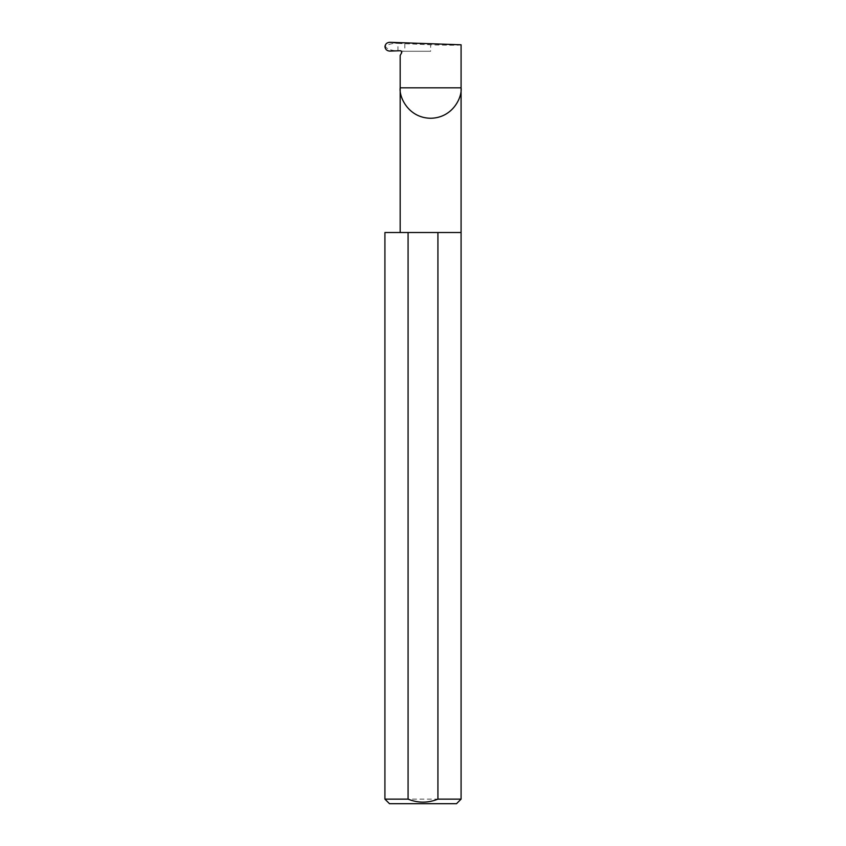 <?xml version="1.0" encoding="UTF-8"?>
<svg xmlns="http://www.w3.org/2000/svg" width="846" height="846" viewBox="0 0 846 846"><rect width="100%" height="100%" fill="white"/><g stroke="black" fill="none" stroke-linecap="round" stroke-linejoin="round"><path stroke-width="0.63" stroke-dasharray="4.23 3.17" d="M461.081 232.523L384.919 232.523M461.081 799.132L384.919 799.132M461.081 44.785C462.445 45.367 445.694 45.367 430.635 44.785L397.948 43.41L397.948 50.813L396.605 50.866C391.36 50.485 387.531 49.089 385.12 46.689C387.553 44.552 391.349 43.421 396.52 43.294L397.948 43.41M404.822 43.886L404.822 51.268L397.948 50.813M389.89 51.098L396.605 50.866M404.822 51.268L430.635 51.268L430.635 44.785M401.395 51.268L430.635 51.268M389.488 803.7L456.512 803.7M401.554 53.023L400.179 55.392M396.52 43.294L389.837 42.3"/><path stroke-width="1.27" d="M401.395 51.268L401.554 53.023A1.523 1.523 0 0 0 400.179 50.739L389.89 51.098C386.992 50.908 385.342 49.428 384.951 46.678C385.332 43.95 386.971 42.49 389.837 42.3L461.081 44.785L461.081 87.825C462.307 96.73 453.17 117.858 430.635 118.271C408.1 117.858 398.963 96.73 400.179 87.825L400.179 232.523M401.554 53.023L400.179 55.392L400.179 87.825L461.081 87.825L461.081 799.132L456.512 803.7L389.488 803.7L384.919 799.132L408.079 799.132C418.019 803.14 427.96 803.14 437.921 799.132L461.081 799.132M437.921 799.132L437.921 232.523L461.081 232.523M384.919 799.132L384.919 232.523L408.079 232.523L408.079 799.132M437.921 232.523L408.079 232.523"/></g></svg>

